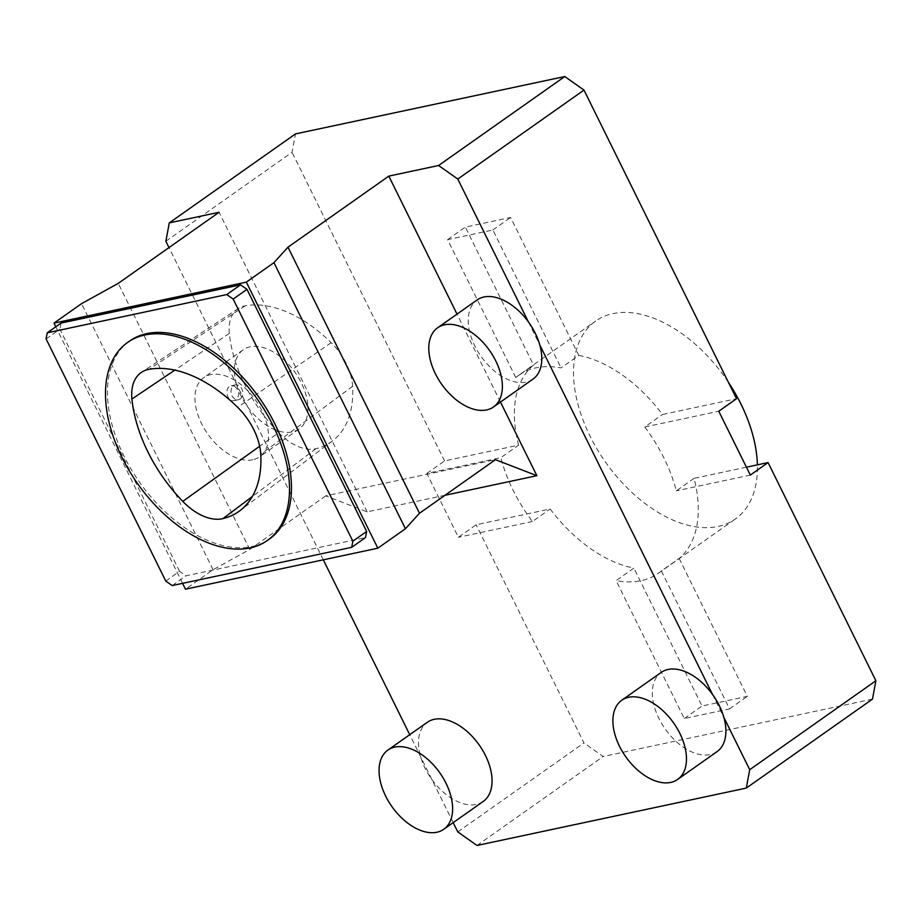 <?xml version="1.0" encoding="UTF-8"?>
<svg xmlns="http://www.w3.org/2000/svg" width="922" height="922" viewBox="0 0 922 922"><rect width="100%" height="100%" fill="white"/><g stroke="black" fill="none" stroke-linecap="round" stroke-linejoin="round"><path stroke-width="0.69" stroke-dasharray="4.61 3.46" d="M444.992 495.275L367.14 511.86L325.731 495.852L495.46 459.686M278.628 432.683A47.84 28.916 -125.2 0 0 315.958 448.691A117.497 71.04 -125.2 0 0 332.404 441.004A117.497 71.04 -125.2 0 0 352.619 386.295A47.84 28.916 -125.2 0 0 331.171 342.673A117.497 71.04 -125.2 0 0 245.206 305.804A47.84 28.916 -125.2 0 0 238.302 308.536A47.84 28.916 -125.2 0 0 229.324 333.418A117.497 71.04 -125.2 0 0 278.628 432.683L259.658 446.271M728.403 382.307A121.151 73.241 -125.2 0 0 595.67 321.029A121.151 73.241 -125.2 0 0 597.283 449.417A121.151 73.241 -125.2 0 0 718.077 526.462A121.151 73.241 -125.2 0 0 735.283 519.051A121.151 73.241 -125.2 0 0 757.4 464.849M746.428 467.189L694.07 478.345A121.151 73.241 54.8 0 1 679.134 558.444L661.385 570.96A121.151 73.241 54.8 0 1 658.389 573.265A121.151 73.241 54.8 0 1 641.182 580.687A121.151 73.241 54.8 0 1 616.127 580.606L633.875 568.09A121.151 73.241 54.8 0 1 550.146 509.002L476.144 524.779L458.395 537.284L426.84 473.435L500.842 457.658A121.151 73.241 54.8 0 0 532.409 521.518L550.146 509.002M426.84 473.435L444.588 460.919L518.59 445.153L500.842 457.658M518.59 445.153A121.151 73.241 54.8 0 1 533.527 365.043L465.356 227.112L510.615 217.465L578.786 355.396L561.037 367.913A121.151 73.241 54.8 0 0 518.775 375.242L595.67 321.029M518.775 375.242A121.151 73.241 54.8 0 0 515.778 377.559L533.527 365.043M578.786 355.396A121.151 73.241 54.8 0 1 662.503 414.485L736.517 398.719M694.07 478.345L676.322 490.85A121.151 73.241 -125.2 0 0 644.766 427.001L662.503 414.485M532.409 521.518L458.395 537.284M457.785 831.909L583.972 742.948L476.144 524.779M453.198 822.631L409.737 734.684M323.299 559.815L168.991 247.592M165.868 241.253L292.044 152.291L295.478 133.909M444.588 460.919L292.044 152.291M872.477 699.118L603.172 756.501L583.972 742.948M679.134 558.444L747.304 696.375L702.045 706.022L633.875 568.09M476.985 845.462L603.172 756.501M661.385 570.96L729.556 708.891L684.297 718.538L616.127 580.606M684.297 718.538L702.045 706.022M729.556 708.891L747.304 696.375M750.324 475.084L676.322 490.85M644.766 427.001L718.768 411.235M528.352 321.824L539.773 344.92M712.452 694.312L723.862 717.408M236.424 384.025A48.463 29.297 54.8 0 1 243.247 349.784A48.463 29.297 54.8 0 1 295.121 372.5A48.463 29.297 54.8 0 1 299.097 428.984A48.463 29.297 54.8 0 1 247.834 407.121A48.463 29.297 54.8 0 1 236.424 384.025M483.197 801.472A48.463 29.297 54.8 0 1 431.934 779.609A48.463 29.297 54.8 0 1 420.524 756.513A48.463 29.297 54.8 0 1 427.347 722.272M717.039 751.649A48.463 29.297 54.8 0 1 665.165 728.933A48.463 29.297 54.8 0 1 661.189 672.438M532.939 379.161A48.463 29.297 54.8 0 1 481.077 356.445A48.463 29.297 54.8 0 1 477.1 299.95M500.473 402.061L457.012 314.114M367.14 511.86L219.079 212.279M515.778 377.559L447.608 239.628L492.867 229.981L561.037 367.913M492.867 229.981L510.615 217.465M447.608 239.628L465.356 227.112M129.633 341.025A121.185 73.264 -125.2 0 0 131.258 469.448A121.185 73.264 -125.2 0 0 252.086 546.527A121.185 73.264 -125.2 0 0 269.305 539.105M172.16 585.574L185.967 575.835L365.492 537.584M165.764 581.056L179.56 571.317L185.967 575.835M46.1 338.939L59.907 329.2L179.56 571.317M61.048 323.08L59.907 329.2M325.731 495.852L249.758 549.42L213.074 569.715L185.472 589.181M213.074 569.715L81.574 303.649M182.591 583.349L55.793 326.791M249.758 549.42L118.258 283.354M252.778 459.755A48.463 29.297 54.8 0 1 196.997 411.823A48.463 29.297 54.8 0 1 203.82 377.582A48.463 29.297 54.8 0 1 255.682 400.309A48.463 29.297 54.8 0 1 259.67 456.793A48.463 29.297 54.8 0 1 252.778 459.755M234.084 386.007C239.455 390.087 240.158 394.685 236.193 399.814L234.43 400.586C226.731 402.707 223.746 386.894 231.341 385.765L234.084 386.007M240.216 398.961A7.572 5.843 78 0 0 242.325 389.937A7.572 5.843 78 0 0 235.352 384.9A7.572 5.843 78 0 0 231.226 393.521A7.572 5.843 78 0 0 238.51 399.71A7.572 5.843 78 0 0 240.216 398.961M315.958 448.691L252.259 496.578M352.619 386.295L260.753 454.281M229.324 333.418L174.834 370.125M331.171 342.673L237.669 407.328M245.206 305.804L149.018 369.319M332.404 441.004L239.904 510.696M658.389 573.265L735.283 519.051M243.247 349.784L203.82 377.582M299.097 428.984L259.67 456.793M238.302 308.536L141.596 372.258M235.352 384.9L231.341 385.765M238.51 399.71L234.43 400.586"/><path stroke-width="1.38" d="M250.116 547.91A121.185 73.264 54.8 0 1 129.287 470.842A121.185 73.264 54.8 0 1 127.662 342.408A121.185 73.264 54.8 0 1 257.376 399.238A121.185 73.264 54.8 0 1 267.334 540.499A121.185 73.264 54.8 0 1 250.116 547.91M260.753 454.281A51.482 31.129 -125.2 0 0 237.669 407.328A121.151 73.241 -125.2 0 0 149.018 369.319A51.482 31.129 -125.2 0 0 141.596 372.258A51.482 31.129 -125.2 0 0 131.927 399.03A121.151 73.241 -125.2 0 0 182.763 501.384A51.482 31.129 -125.2 0 0 222.951 518.613A121.151 73.241 -125.2 0 0 239.904 510.696A121.151 73.241 -125.2 0 0 260.753 454.281M182.591 583.349L185.472 589.181L377.824 548.198L405.426 528.732L419.487 513.254L495.46 459.686L536.869 475.694L444.992 495.275M757.4 464.849A121.151 73.241 -125.2 0 0 728.403 382.307M457.012 314.114L388.807 176.114L438.584 165.499L457.796 179.052L528.352 321.824A48.463 29.297 54.8 0 1 539.773 344.92L712.452 694.312A48.463 29.297 54.8 0 1 723.862 717.408L749.713 769.709L746.29 788.091L476.985 845.462L457.785 831.909L453.198 822.631M409.737 734.684L323.299 559.815M168.991 247.592L165.868 241.253L169.291 222.882L219.079 212.279L118.258 283.354L81.574 303.649L53.972 323.115L246.335 282.132L273.938 262.666L287.987 247.188L388.807 176.114M169.291 222.882L295.478 133.909L564.771 76.538L583.983 90.091L736.517 398.719L718.768 411.235L750.324 475.084L768.072 462.567L746.428 467.189M768.072 462.567L875.9 680.747L872.477 699.118L746.29 788.091M457.796 179.052L583.983 90.091M749.713 769.709L875.9 680.747M387.908 750.07L427.347 722.272A48.463 29.297 54.8 0 1 479.21 744.988A48.463 29.297 54.8 0 1 483.197 801.472L443.759 829.281A48.463 29.297 54.8 0 1 436.878 832.243A48.463 29.297 54.8 0 1 381.086 784.311A48.463 29.297 54.8 0 1 387.908 750.07A48.463 29.297 54.8 0 1 439.782 772.786A48.463 29.297 54.8 0 1 443.759 829.281M723.862 717.408A48.463 29.297 54.8 0 1 717.039 751.649L677.601 779.459A48.463 29.297 54.8 0 1 670.72 782.421A48.463 29.297 54.8 0 1 622.408 751.603A48.463 29.297 54.8 0 1 621.762 700.247A48.463 29.297 54.8 0 1 673.014 722.11A48.463 29.297 54.8 0 1 677.601 779.459M621.762 700.247L661.189 672.438A48.463 29.297 54.8 0 1 712.452 694.312M539.773 344.92A48.463 29.297 54.8 0 1 532.939 379.161L493.512 406.971A48.463 29.297 54.8 0 1 486.632 409.933A48.463 29.297 54.8 0 1 438.307 379.115A48.463 29.297 54.8 0 1 437.662 327.759A48.463 29.297 54.8 0 1 488.925 349.622A48.463 29.297 54.8 0 1 493.512 406.971M437.662 327.759L477.1 299.95A48.463 29.297 54.8 0 1 528.352 321.824M536.869 475.694L500.473 402.061M438.584 165.499L564.771 76.538M419.487 513.254L287.987 247.188M267.334 540.499L269.305 539.105A121.185 73.264 -125.2 0 0 274.929 423.982A121.185 73.264 -125.2 0 0 129.633 341.025L127.662 342.408M352.838 541.191L233.174 299.074L226.777 294.556L47.241 332.807L46.1 338.939L165.764 581.056L172.16 585.574L351.697 547.322L352.838 541.191L366.645 531.464L246.981 289.347L240.573 284.829L61.048 323.08L47.241 332.807M351.697 547.322L365.492 537.584L366.645 531.464M226.777 294.556L240.573 284.829M233.174 299.074L246.981 289.347M405.426 528.732L273.938 262.666M377.824 548.198L246.335 282.132M55.793 326.791L53.972 323.115M252.259 496.578L222.951 518.613M259.658 446.271L182.763 501.384M174.834 370.125L131.927 399.03"/></g></svg>
